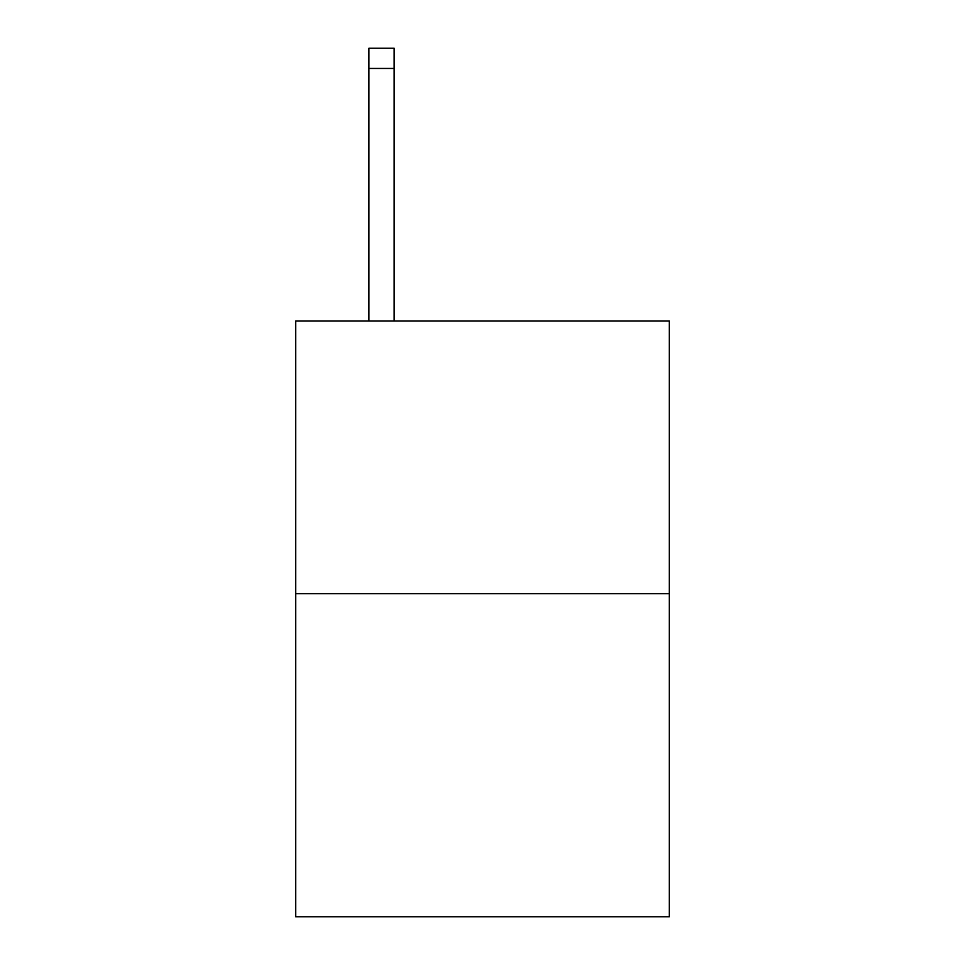 <?xml version="1.0" encoding="UTF-8"?>
<svg xmlns="http://www.w3.org/2000/svg" width="965" height="965" viewBox="0 0 965 965"><rect width="100%" height="100%" fill="white"/><g stroke="black" fill="none" stroke-linecap="round" stroke-linejoin="round"><path stroke-width="1.45" d="M669.288 593.668L669.288 321.056L295.712 321.056L295.712 916.75L669.288 916.75L669.288 593.668L295.712 593.668M394.154 321.056L394.154 68.443L368.919 68.443L368.919 48.25L394.154 48.25L394.154 68.443M368.919 321.056L368.919 68.443"/></g></svg>
